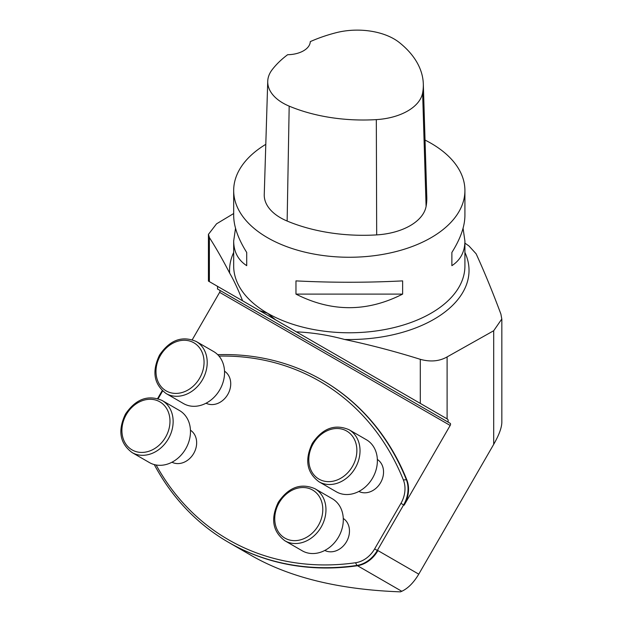 <?xml version="1.0" encoding="UTF-8"?>
<svg xmlns="http://www.w3.org/2000/svg" width="623" height="623" viewBox="0 0 623 623"><rect width="100%" height="100%" fill="white"/><g stroke="black" fill="none" stroke-linecap="round" stroke-linejoin="round"><path stroke-width="0.93" d="M219.623 290.209L450.172 423.313A1.853 1.067 -60 0 1 450.172 425.454L219.623 292.351A1.853 1.067 120 0 0 219.623 290.209L447.953 422.036A3.699 2.134 120 0 0 447.392 419.045L275.568 319.84L267.54 313.229L259.518 310.573L242.588 300.8C238.274 289.75 233.968 280.521 229.661 273.108C222.87 259.923 216.111 248.071 209.375 237.542L209.375 281.627L208.432 281.082L216.563 285.77M217.707 354.682A278.637 227.504 120 0 1 322.021 380.038L322.527 380.326A278.637 227.504 120 0 1 406.772 479.733A27.747 22.654 120 0 1 404.132 505.198L450.172 425.454M322.021 380.038A278.637 227.504 120 0 1 406.266 479.445A27.747 22.654 120 0 1 403.618 504.903L377.312 550.475A27.747 22.654 120 0 1 356.582 565.489A278.637 227.504 120 0 1 228.368 542.236A278.637 227.504 120 0 1 154.263 464.579M377.927 550.576L377.818 550.763A27.747 22.654 -60 0 0 377.927 550.576L418.765 574.157L493.704 444.347L493.704 330.727L447.104 356.917L447.104 418.874M447.392 419.045L216.851 285.941A3.699 2.134 -60 0 1 217.411 288.932L447.953 422.036M209.375 237.542L208.471 234.318L216.563 223.813L233.68 213.533M157.627 398.556L162.214 390.613M219.623 292.351L192.273 339.722M418.765 574.157C413.68 582.669 408.018 588.385 401.78 591.282L400.433 591.85C339.963 589.67 290.606 577.747 252.377 556.098L228.875 542.532A278.637 227.504 120 0 0 357.088 565.785L355.562 562.74A25.52 20.839 -60 0 0 374.625 548.925L400.939 503.353A25.52 20.839 -60 0 0 403.369 479.936A276.41 225.69 -60 0 0 219.008 356.099M493.704 330.727L501.795 319.015L500.892 314.078C492.7 292.094 484.453 272.002 476.136 253.81L468.955 245.96L464.914 243.134M420.299 403.4L420.299 359.323C395.2 351.458 369.969 344.846 344.62 339.48C328.523 335.112 312.435 332.573 296.369 331.849M420.299 359.323C430.431 362.111 439.371 361.309 447.104 356.917M259.518 310.573L275.568 319.84M242.588 300.8L209.375 281.627M501.834 319.015L501.834 422.417C501.71 427.752 499 435.056 493.704 444.347M425.034 140.074A115.613 66.747 180 0 1 431.046 143.306A115.613 66.747 180 0 1 464.914 190.506A115.613 66.747 180 0 1 349.293 257.26A115.613 66.747 180 0 1 233.68 190.506A115.613 66.747 180 0 1 265.795 144.341M295.964 294.103L295.964 280.887C331.514 282.71 367.072 282.71 402.629 280.887L402.629 294.103C367.072 312.201 331.514 312.201 295.964 294.103L402.629 294.103M463.068 228.267L464.914 241.023C464.828 251.848 460.483 260.064 451.877 265.671L451.877 252.455C460.483 238.734 464.828 226.422 464.914 215.519L464.914 190.506M233.68 190.506L233.68 215.519C233.765 226.422 238.111 238.734 246.716 252.455L246.716 265.671C238.111 260.064 233.765 251.848 233.68 241.023L235.525 228.267M423.313 83.949L426.794 197.195A129.491 74.76 180 0 1 426.093 206.408A55.494 32.038 180 0 1 376.681 234.894A129.491 74.76 180 0 1 287.141 221.04A55.494 32.038 180 0 1 264.253 194.547L267.734 81.302A52.013 30.029 180 0 1 272.204 69.644A126.002 72.751 180 0 1 287.639 54.707A23.121 13.348 180 0 0 310.285 41.624A126.002 72.751 180 0 1 336.031 32.731A52.013 30.029 180 0 1 399.32 42.52A126.002 72.751 180 0 1 423.313 83.949A126.002 72.751 180 0 1 422.628 92.913A52.013 30.029 180 0 1 376.323 119.616A126.002 72.751 180 0 1 289.181 106.136A52.013 30.029 180 0 1 267.734 81.302M451.877 265.671L451.877 252.455M246.716 252.455L246.716 265.671M374.625 548.925L377.818 550.763A27.747 22.654 120 0 1 357.088 565.785M162.619 390.979L158.149 398.72M156.132 464.999A276.41 225.69 -60 0 0 355.562 562.74M171.971 462.227A18.495 15.108 -60 0 0 193.714 453.435A18.495 15.108 -60 0 0 190.459 430.213M358.864 491.438A18.495 15.108 -60 0 0 380.606 482.654A18.495 15.108 -60 0 0 377.343 459.431M206.049 403.213A18.495 15.108 -60 0 0 227.792 394.421A18.495 15.108 -60 0 0 224.529 371.199M324.793 550.452A18.495 15.108 -60 0 0 346.536 541.667A18.495 15.108 -60 0 0 343.273 518.445M336.311 491.788A30.06 24.546 -60 0 0 372.601 478.028A30.06 24.546 -60 0 0 366.371 439.721L349.028 429.714A30.06 24.546 120 0 1 355.258 468.013A30.06 24.546 120 0 1 318.968 481.774L336.311 491.788M302.241 550.802A30.06 24.546 -60 0 0 338.523 537.042A30.06 24.546 -60 0 0 332.3 498.735L314.958 488.728A30.06 24.546 120 0 1 321.188 527.027A30.06 24.546 120 0 1 284.898 540.787L302.241 550.802M149.419 462.57A30.06 24.546 -60 0 0 185.709 448.809A30.06 24.546 -60 0 0 179.479 410.51L162.136 400.496A30.06 24.546 120 0 1 168.366 438.802A30.06 24.546 120 0 1 132.076 452.563L149.419 462.57M183.489 403.564A30.06 24.546 -60 0 0 219.779 389.803A30.06 24.546 -60 0 0 213.549 351.497L196.214 341.482A30.06 24.546 120 0 1 202.436 379.789A30.06 24.546 120 0 1 166.146 393.549L183.489 403.564M404.132 505.198L400.939 503.353M401.78 591.282L357.509 565.723M344.62 339.48A119.733 69.122 0 0 0 464.914 252.44M233.68 252.44A119.733 69.122 0 0 0 229.661 273.108M233.68 241.023L233.68 266.029A115.613 66.747 0 0 0 267.54 313.229A115.613 66.747 0 0 0 393.541 327.698A115.613 66.747 0 0 0 464.914 266.029L464.914 241.023M422.628 92.913L426.093 206.408M376.323 119.616L376.681 234.894M289.181 106.136L287.141 221.04M403.369 479.936L406.772 479.733M313.221 443.747A27.747 22.654 -60 0 0 330.642 481.556A27.747 22.654 -60 0 0 354.666 439.931A27.747 22.654 -60 0 0 313.221 443.747M279.151 502.761A27.747 22.654 -60 0 0 296.564 540.562A27.747 22.654 -60 0 0 320.596 498.945A27.747 22.654 -60 0 0 279.151 502.761M126.329 414.529A27.747 22.654 -60 0 0 143.749 452.337A27.747 22.654 -60 0 0 167.782 410.713A27.747 22.654 -60 0 0 126.329 414.529M160.399 355.523A27.747 22.654 -60 0 0 177.82 393.323A27.747 22.654 -60 0 0 201.852 351.699A27.747 22.654 -60 0 0 160.399 355.523M208.432 281.082L208.432 234.318M228.368 542.236L228.875 542.532M349.028 429.714C334.894 423.695 322.675 428.211 312.38 443.257C304.491 459.704 306.695 472.546 318.968 481.774M314.958 488.728C300.823 482.708 288.605 487.225 278.302 502.27C270.421 518.718 272.617 531.559 284.898 540.787M162.136 400.496C148.001 394.476 135.791 398.993 125.488 414.046C117.607 430.493 119.803 443.327 132.076 452.563M196.214 341.482C182.08 335.462 169.861 339.979 159.558 355.032C151.677 371.479 153.873 384.313 166.146 393.549"/></g></svg>
